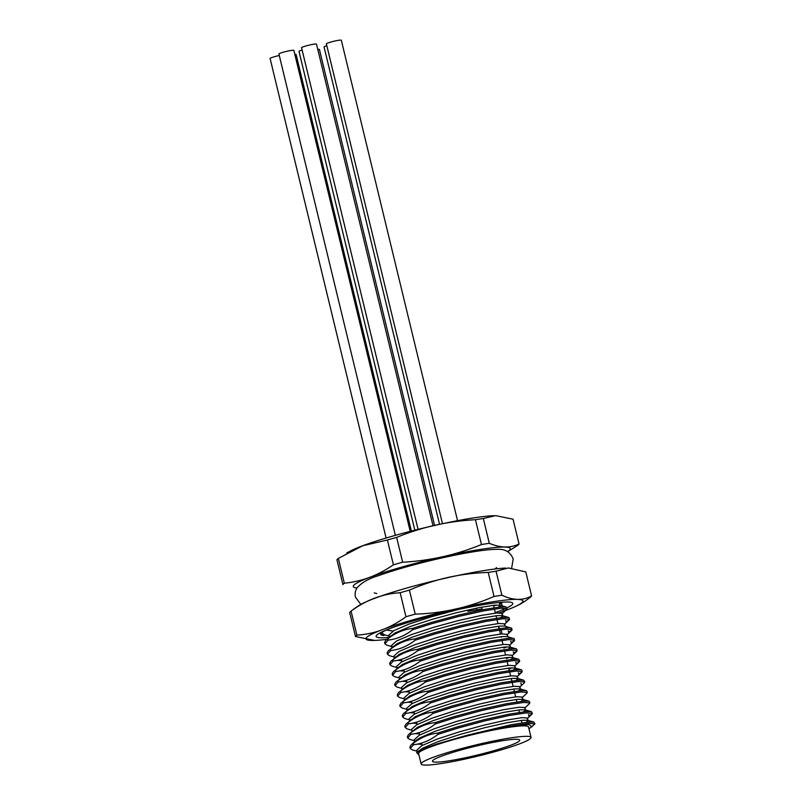 <?xml version="1.0" encoding="UTF-8"?>
<svg xmlns="http://www.w3.org/2000/svg" width="805" height="805" viewBox="0 0 805 805"><rect width="100%" height="100%" fill="white"/><g stroke="black" fill="none" stroke-linecap="round" stroke-linejoin="round"><path stroke-width="1.21" d="M413.498 744.756L413.186 743.448L411.023 745.068L409.906 747.04L410.238 748.469L413.498 744.756C422.253 743.75 430.383 740.308 437.87 734.422L437.558 733.114L456.807 727.026L484.087 719.68L508.76 714.216L525.886 711.59L531.401 711.63L532.367 713.391L531.994 714.085L528.815 715.907L528.493 714.599M416.92 751.186L412.18 749.837L410.238 748.469M414.394 740.721L409.644 739.372L407.712 738.004L410.973 734.291L410.651 732.983L408.497 734.603L417.423 727.338L432.617 720.827L454.795 713.562L479.549 706.82L501.928 701.799L517.464 699.344L522.495 699.344L523.039 699.787L521.077 701.356M407.712 738.004L407.37 736.575L408.497 734.603M411.858 730.266L407.119 728.907L405.177 727.539L408.437 723.826L408.125 722.518L405.962 724.138L414.887 716.873L430.081 710.362L452.269 703.097L477.013 696.365L499.392 691.334L514.928 688.879L519.96 688.879L520.513 689.322L518.541 690.891M405.177 727.539L404.845 726.11L405.962 724.138M409.322 719.801L404.583 718.442L402.651 717.074L405.901 713.361L405.589 712.053L403.426 713.673L412.361 706.408L427.546 699.897L449.733 692.632L474.487 685.9L496.856 680.869L512.393 678.414L517.434 678.414L517.977 678.857L516.015 680.426M402.651 717.074L402.309 715.645L403.426 713.673M406.797 709.336L402.057 707.977L400.115 706.619L403.375 702.896L403.053 701.588L400.9 703.208L409.826 695.943L425.02 689.442L447.208 682.167L471.951 675.435L494.33 670.414L509.867 667.949L514.898 667.949L515.452 668.392L513.479 669.961M399.803 705.311L400.9 703.208M404.261 698.871L399.522 697.512L397.579 696.154L400.84 692.431L400.528 691.123L398.364 692.743L407.3 685.478L422.484 678.977L444.672 671.702L469.426 664.97L491.795 659.949L507.331 657.484L512.362 657.484L512.916 657.927L510.944 659.496M397.268 694.846L398.364 692.743M401.735 688.406L396.986 687.047L395.054 685.689L398.314 681.966L397.992 680.658L395.839 682.278L404.764 675.013L419.958 668.512L442.136 661.237L466.89 654.505L489.269 649.484L504.805 647.019L509.837 647.019L510.38 647.462L508.418 649.031M395.054 685.689L394.712 684.25L395.839 682.278M399.2 677.941L394.46 676.582L392.518 675.224L395.778 671.501L395.466 670.193L393.303 671.813L402.238 664.548L417.423 658.047L439.611 650.772L464.354 644.04L486.733 639.019L502.27 636.554L507.301 636.554L514.325 638.828L514.274 640.84L511.095 642.662L510.773 641.354M392.518 675.224L392.186 673.795L393.303 671.813M396.674 667.476L391.924 666.117L389.992 664.759L393.253 661.036L392.931 659.728L390.767 661.348L399.703 654.083L414.897 647.582L437.075 640.317L461.829 633.575L484.208 628.554L499.734 626.089L504.775 626.089L511.789 628.363L511.749 630.375L508.559 632.197L508.247 630.889M389.992 664.759L389.65 663.33L390.767 661.348M394.138 657.011L389.399 655.662L387.457 654.294L390.717 650.571L390.405 649.263L388.241 650.883L397.167 643.618L412.361 637.117L434.549 629.852L459.293 623.11L481.672 618.089L497.208 615.634L502.24 615.624L502.793 616.077L500.821 617.636M387.457 654.294L387.114 652.865L388.241 650.883M391.602 646.546L386.863 645.197L384.921 643.829L388.181 640.106L387.869 638.798L385.706 640.418L394.641 633.163L409.826 626.652L432.013 619.387L456.767 612.645L479.136 607.624L494.673 605.169L499.714 605.159L500.257 605.612L498.295 607.181M384.921 643.829L384.589 642.4L385.706 640.418M389.077 636.081L384.327 634.732L382.395 633.364L382.154 632.348M534.892 723.856L528.734 723.363L511.608 725.989A63.474 6.36 166.4 0 0 466.145 735.529L511.286 724.681L528.422 722.055L533.936 722.095L534.902 723.926L528.966 728.857M437.87 734.422L457.119 728.334L484.399 720.988L509.072 715.524L526.208 712.898L532.367 713.391M410.973 734.291C419.727 733.285 427.847 729.843 435.344 723.957L435.022 722.649L454.272 716.561L481.551 709.215L506.224 703.761L523.361 701.125L528.875 701.165L529.519 701.618L529.469 703.62L524.629 708.159M435.344 723.957L454.594 717.869L481.873 710.523L506.536 705.069L523.673 702.433L529.831 702.926M408.437 723.826C417.191 722.82 425.322 719.378 432.808 713.502L432.496 712.194L451.746 706.096L479.025 698.75L503.689 693.296L520.825 690.66L526.339 690.7L526.983 691.153L526.933 693.155L522.093 697.694M432.808 713.502L452.058 707.404L479.337 700.058L504.011 694.604L521.137 691.968L527.295 692.461M405.901 713.361C414.666 712.355 422.786 708.913 430.283 703.037L429.961 701.729L449.21 695.631L476.49 688.285L501.163 682.831L518.289 680.195L523.813 680.235L524.769 681.996L524.407 682.69L519.557 687.229M430.283 703.037L449.522 696.939L476.812 689.593L501.475 684.139L518.611 681.503L524.769 681.996M521.217 684.512L520.905 683.214M403.375 702.896C412.13 701.89 420.25 698.448 427.747 692.572L427.435 691.264L446.674 685.166L473.964 677.82L498.627 672.366L515.764 669.73L521.278 669.77L521.922 670.223L521.871 672.225L518.692 674.057L518.37 672.749M427.747 692.572L446.996 686.474L474.276 679.128L498.949 673.674L516.075 671.038L522.234 671.531M400.84 692.431C409.594 691.425 417.725 687.983 425.221 682.107L424.899 680.799L444.149 674.701L471.428 667.355L496.101 661.901L513.228 659.265L518.742 659.305L519.708 661.066L519.336 661.76L516.156 663.592L515.834 662.284M425.221 682.107L444.461 676.009L471.75 668.663L496.413 663.209L513.55 660.573L519.708 661.066M398.314 681.966C407.068 680.96 415.189 677.518 422.685 671.642L422.363 670.334L441.613 664.236L468.902 656.89L493.566 651.436L510.702 648.8L516.216 648.84L516.86 649.293L516.81 651.305L513.62 653.127L513.308 651.819M422.685 671.642L441.935 665.544L469.214 658.198L493.878 652.744L511.014 650.108L517.172 650.601M395.778 671.501C404.533 670.495 412.663 667.053 420.15 661.177L419.838 659.869L439.087 653.771L466.367 646.425L491.03 640.971L508.166 638.335L513.681 638.375M420.15 661.177L439.399 655.079L466.679 647.733L491.352 642.279L508.478 639.643L514.637 640.136M393.253 661.036C402.007 660.03 410.127 656.588 417.624 650.712L417.302 649.404L436.552 643.306L463.831 635.96L488.504 630.506L505.631 627.87L511.155 627.91M417.624 650.712L436.874 644.614L464.153 637.268L488.816 631.814L505.953 629.178L512.111 629.671M390.717 650.571C399.471 649.565 407.592 646.123 415.088 640.247L414.776 638.939L434.016 632.841L461.305 625.495L485.968 620.041L503.105 617.405L508.619 617.445L509.263 617.898L509.213 619.91L506.033 621.732L505.711 620.424M415.088 640.247L434.338 634.149L461.617 626.803L486.29 621.349L503.417 618.713L509.575 619.206M388.181 640.106C396.935 639.1 405.066 635.658 412.563 629.782L412.241 628.474L431.49 622.386L458.77 615.03L483.443 609.576L500.569 606.95L506.083 606.98L507.049 608.741L506.677 609.445L503.497 611.267L503.185 609.959M412.563 629.782L431.802 623.694L459.092 616.338L483.755 610.884L500.891 608.248L507.049 608.741M507.764 551.646L517.645 545.388A90.895 9.107 -13.6 0 0 519.044 544.009C510.209 548.215 500.297 547.984 489.309 543.305L483.312 518.49A90.895 9.107 166.4 0 0 475.453 519.718L481.46 544.532A90.895 9.107 -13.6 0 1 489.309 543.305M483.312 518.49L495.669 515.633L513.047 519.195L519.044 544.009M475.453 519.718C448.113 521.167 421.84 527.064 396.654 537.398L402.651 562.212C430.001 560.763 456.264 554.866 481.46 544.532M396.654 537.398A90.895 9.107 166.4 0 0 387.396 540.004L393.404 564.818A90.895 9.107 -13.6 0 1 402.651 562.212M387.396 540.004L362.783 545.74L338.331 558.388L344.329 583.202C361.787 581.492 378.139 575.364 393.404 564.818M338.331 558.388A90.895 9.107 166.4 0 0 336.933 559.767L342.93 584.591A90.895 9.107 -13.6 0 1 344.329 583.202M493.888 515.683A80.762 8.09 166.4 0 0 469.033 518.631A80.762 8.09 166.4 0 0 352.238 550.087L346.784 552.914M507.643 551.576A80.762 8.09 166.4 0 0 476.63 550.026A80.762 8.09 166.4 0 0 385.132 572.063A80.762 8.09 166.4 0 0 356.997 588.022M417.624 751.88L422.484 748.268L437.679 741.757L459.856 734.492L484.61 727.75L506.989 722.729L522.525 720.274L527.557 720.274L528.1 720.717L526.138 722.286M417.151 752.152L416.698 750.25L421.85 745.641L437.045 739.141L459.232 731.876L483.976 725.134L506.355 720.113L521.892 717.658L527.466 718.03L528.1 720.656M421.951 744.373L417.815 744.062M414.796 742.23L415.863 740.53L419.958 737.803L435.143 731.292L457.331 724.027L482.074 717.285L504.453 712.264L519.99 709.809L525.021 709.809L525.574 710.252L523.602 711.821M414.625 741.687L414.173 739.785L419.325 735.186L434.509 728.676L456.697 721.411L481.45 714.669L503.819 709.648L519.356 707.192L524.93 707.565L525.564 710.191M419.425 733.908L415.279 733.596M412.09 731.232L411.637 729.32L416.789 724.721L431.983 718.211L454.161 710.946L478.915 704.204L501.284 699.183L516.83 696.728L522.405 697.1L523.039 699.726M416.889 723.443L412.744 723.132M409.735 721.3L410.802 719.6M409.564 720.767L409.111 718.855L414.253 714.256L429.447 707.746L451.635 700.481L476.379 693.739L498.758 688.718L514.294 686.263L519.869 686.645L520.503 689.261M414.354 712.978L410.218 712.677M407.199 710.835L408.266 709.135M407.169 710.865L406.575 708.39L411.727 703.791L426.912 697.281L449.099 690.016L473.853 683.274L496.222 678.253L511.759 675.798L517.333 676.18L517.967 678.796M411.828 702.513L407.682 702.212M404.674 700.37L405.74 698.67M404.633 700.4L404.04 697.925L409.192 693.326L424.386 686.816L446.574 679.551L471.317 672.809L493.696 667.788L509.233 665.333L514.808 665.715L515.442 668.331M409.292 692.048L405.156 691.747M402.138 689.905L403.204 688.205M511.879 667.808L508.931 669.025M402.098 689.935L401.514 687.46L406.666 682.861L421.85 676.351L444.038 669.086L468.792 662.344L491.161 657.323L506.697 654.868L512.272 655.25L512.906 657.866M406.767 681.594L402.621 681.282M399.612 679.44L400.679 677.74M509.354 657.343L506.395 658.56M400.84 678.404L400.236 678.202M399.572 679.47L398.978 676.995L404.13 672.396L419.325 665.886L441.502 658.621L466.256 651.879L488.635 646.858L504.172 644.403L509.746 644.785L510.32 647.16M404.231 671.129L400.085 670.817M397.076 668.975L398.143 667.275M506.818 646.878L503.86 648.095M398.304 667.939L397.7 667.737M397.036 669.005L396.452 666.54L401.604 661.931L416.789 655.421L438.977 648.156L463.72 641.424L486.099 636.393L501.636 633.938L507.21 634.32L507.784 636.695M400.991 660.643L397.559 660.352M394.541 658.51L395.617 656.82M395.768 657.474L395.164 657.272M394.51 658.54L393.917 656.075L399.069 651.466L414.263 644.966L436.441 637.691L461.195 630.959L483.574 625.938L499.1 623.473L504.675 623.855L505.258 626.23M392.015 648.045L393.082 646.355M393.243 647.009L392.639 646.807M391.975 648.075L391.381 645.61L396.533 641.001L411.727 634.501L433.915 627.226L458.659 620.494L481.038 615.473L496.574 613.008L502.149 613.39L502.783 616.006M389.479 637.58L390.546 635.89M389.449 637.61L388.855 635.145L394.007 630.536L409.192 624.036L431.379 616.761L458.136 609.536M499.191 602.583L500.247 605.541M418.942 754.939L416.658 752.635L422.313 749.415L436.461 744.112L466.145 735.529M511.608 725.989L528.865 724.47L532.045 726.875M437.558 733.114C428.803 734.12 420.673 737.561 413.186 743.448M435.022 722.649C426.268 723.655 418.147 727.106 410.651 732.983M432.496 712.194C423.742 713.2 415.611 716.641 408.125 722.518M429.961 701.729C421.206 702.735 413.086 706.176 405.589 712.053M427.435 691.264C418.68 692.27 410.55 695.711 403.053 701.588M424.899 680.799C416.145 681.805 408.024 685.246 400.528 691.123M422.363 670.334C413.609 671.34 405.489 674.781 397.992 680.658M419.838 659.869C411.083 660.875 402.953 664.316 395.466 670.193M417.302 649.404C408.548 650.41 400.427 653.851 392.931 659.728M414.776 638.939C406.022 639.945 397.891 643.386 390.405 649.263M412.241 628.474C403.486 629.48 395.366 632.921 387.869 638.798M436.461 744.112L422.313 749.415M467.635 610.059L467.926 611.287A51.128 5.122 -13.6 0 1 482.014 609.083L481.541 607.161M481.511 607.171L481.974 609.083M510.461 745.339A44.909 4.498 -13.6 0 1 462.352 758.39A44.909 4.498 -13.6 0 1 432.446 761.268A44.909 4.498 -13.6 0 1 475.031 746.346A44.909 4.498 -13.6 0 1 519.738 740.147A44.909 4.498 -13.6 0 1 510.461 745.339M421.136 764.005L418.6 753.54A56.541 5.665 -13.6 0 1 472.223 734.744A56.541 5.665 -13.6 0 1 528.513 726.955L531.038 737.42A56.541 5.665 -13.6 0 1 519.366 743.941A56.541 5.665 -13.6 0 1 458.79 760.383A56.541 5.665 -13.6 0 1 421.136 764.005A56.541 5.665 -13.6 0 1 474.759 745.209A56.541 5.665 -13.6 0 1 531.038 737.42M476.359 608.178L476.751 609.798M495.276 612.585A70.337 7.044 166.4 0 0 506.194 608.238M506.848 607.936A70.337 7.044 166.4 0 0 502.682 602.17A70.337 7.044 166.4 0 0 384.538 630.758A70.337 7.044 166.4 0 0 389.389 637.379M498.919 612.846A80.711 8.08 166.4 0 0 503.497 611.247M503.699 611.176A80.711 8.08 166.4 0 0 515.965 606.205A80.711 8.08 166.4 0 0 442.539 612.052A80.711 8.08 166.4 0 0 374.567 640.418A80.711 8.08 166.4 0 0 387.104 639.311M505.55 568.048A80.711 8.08 166.4 0 0 433.704 580.958A80.711 8.08 166.4 0 0 365.329 602.21C361.022 603.992 356.102 607.091 350.588 611.518A90.895 9.107 166.4 0 0 349.682 612.494L355.498 636.514A90.895 9.107 -13.6 0 1 356.897 635.125C374.446 634.068 390.807 627.94 405.962 616.741A90.895 9.107 -13.6 0 1 415.219 614.135C442.73 613.299 468.993 607.403 494.018 596.455A90.895 9.107 -13.6 0 1 501.877 595.227C513.016 600.52 522.928 600.751 531.602 595.931A90.895 9.107 -13.6 0 1 530.706 596.908C525.182 601.335 520.272 604.434 515.965 606.205M501.877 595.227L496.061 571.208L508.287 567.958L525.796 571.912L531.602 595.931M496.061 571.208A90.895 9.107 166.4 0 0 488.212 572.436L494.018 596.455M415.219 614.135L409.403 590.115C434.428 579.167 460.702 573.281 488.212 572.436M409.403 590.115A90.895 9.107 166.4 0 0 400.155 592.732L405.962 616.741M356.897 635.125L351.081 611.116C366.245 599.916 382.606 593.788 400.155 592.732M355.498 636.514L374.567 640.418M386.249 630.053L393.071 631.06M502.038 604.646L500.448 602.663M386.682 629.852A65.366 6.541 166.4 0 0 380.674 634.32A65.366 6.541 166.4 0 0 384.066 635.517L380.664 634.078M493.676 605.994L496.504 605.028M499.825 603.81L501.897 602.975M414.827 530.173L299.007 51.409A7.678 0.765 -13.6 0 1 302.106 50.011M442.478 523.733L326.387 43.862A7.678 0.765 -13.6 0 1 330.503 42.152A7.678 0.765 -13.6 0 1 338.452 40.331A7.678 0.765 -13.6 0 1 341.32 40.25L457.552 520.684M418.077 529.368L301.563 47.747A7.678 0.765 -13.6 0 1 305.679 46.036A7.678 0.765 -13.6 0 1 313.628 44.215A7.678 0.765 -13.6 0 1 316.496 44.134L433.03 525.816M395.366 535.355L278.922 54.016A7.678 0.765 -13.6 0 1 283.038 52.295A7.678 0.765 -13.6 0 1 290.997 50.484A7.678 0.765 -13.6 0 1 293.855 50.393L410.208 531.35M439.55 524.357L324.053 46.952A7.678 0.765 -13.6 0 1 326.82 45.654M386.108 538.032L270.098 58.483A7.678 0.765 -13.6 0 1 279.285 55.505M294.811 54.368A7.678 0.765 -13.6 0 1 296.089 54.488L411.385 531.048M317.774 49.417A7.678 0.765 -13.6 0 1 319.434 49.497L434.579 525.464M494.864 742.039L500.448 741.043M495.83 741.999A2.817 1.781 81.1 0 1 495.608 742.059A2.817 1.781 81.1 0 1 495.306 742.069M400.115 706.609L399.793 705.301M397.579 696.144L397.268 694.836M527.154 718.624L531.994 714.085M517.031 676.764L521.871 672.225M514.496 666.298L519.336 661.76M511.97 655.834L516.81 651.305M509.434 645.369L514.274 640.84M506.909 634.904L511.749 630.375M504.373 624.438L509.213 619.91M501.837 613.974L506.677 609.445M499.674 603.166L500.237 602.643M495.035 569.004L496.554 567.585M376.72 593.587L374.204 592.872M531.401 711.63L525.021 709.809M528.875 701.165L522.495 699.344M526.339 690.7L519.96 688.879M523.813 680.235L517.434 678.414M521.278 669.77L514.898 667.949M518.742 659.305L512.362 657.484M516.216 648.84L509.837 647.019M508.619 617.445L502.24 615.624M506.083 606.98L499.714 605.159M527.557 720.274L533.936 722.095M415.863 740.53L411.023 745.068M418.399 750.995L416.648 752.635M395.003 632.961L395.235 633.927M397.529 643.426L397.761 644.392M400.065 653.891L400.296 654.857M401.383 659.355L401.957 661.74M402.591 664.356L402.832 665.322M403.919 669.82L404.492 672.205M405.126 674.821L405.358 675.787M406.445 680.285L407.028 682.67M407.662 685.286L407.894 686.252M408.98 690.75L409.554 693.135M410.188 695.751L410.419 696.717M411.516 701.215L412.09 703.59M412.724 706.216L412.955 707.172M414.042 711.68L414.615 714.055M416.577 722.145L417.151 724.52M419.103 732.61L419.677 734.985M421.639 743.075L422.212 745.45M422.846 748.076L423.068 748.982M493.505 605.279L494.099 607.735M494.421 609.043L495.407 613.128M496.041 615.745L496.635 618.2M496.947 619.508L497.933 623.593M498.567 626.21L499.16 628.665M499.482 629.973L500.469 634.058M502.008 640.438L502.994 644.523M504.544 650.903L505.53 654.988M507.07 661.368L508.066 665.453M508.7 668.07L509.293 670.525M509.605 671.833L510.591 675.918M511.225 678.535L511.819 680.99M512.141 682.298L513.127 686.373M513.761 689L514.355 691.455M514.667 692.763L515.653 696.838M516.287 699.465L516.88 701.91M518.823 709.93L519.416 712.375M521.358 720.394L521.952 722.84M494.21 742.17L501.354 740.761M501.263 637.349L501.585 636.624M502.119 633.897L500.941 629.762M499.986 628.544L498.557 627.367M398.686 654.656L398.696 655.773M400.176 659.708L401.876 661.398M511.668 568.038L513.198 558.972C510.37 552.069 505.138 548.859 497.5 549.332C491.925 549.302 484.358 550.046 474.799 551.566C461.486 553.669 446.534 556.728 429.93 560.733C409.443 565.724 392.287 570.715 378.461 575.686C368.841 578.533 361.747 582.538 357.189 587.72C355.327 590.397 354.743 593.537 355.438 597.129L360.892 604.464"/></g></svg>
